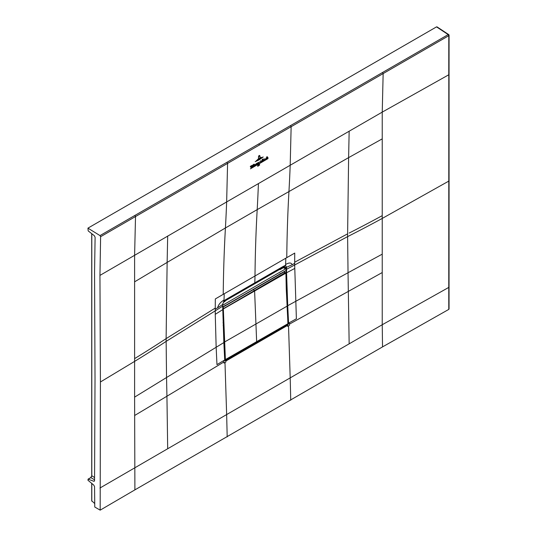 <?xml version="1.0" encoding="UTF-8"?>
<svg xmlns="http://www.w3.org/2000/svg" width="537" height="537" viewBox="0 0 537 537"><rect width="100%" height="100%" fill="white"/><g stroke="black" fill="none" stroke-linecap="round" stroke-linejoin="round"><path stroke-width="0.81" d="M100.614 236.703L135.519 216.545L134.908 215.424L448.187 34.596A0.899 0.517 -56.5 0 1 448.663 34.563A0.899 0.899 0 0 1 449.066 35.314A0.899 0.517 0 0 1 448.798 35.684L448.187 34.596L436.527 26.884L87.934 228.138L99.996 235.595L100.614 236.703L99.949 275.4L100.419 381.988L100.177 510.15L134.894 489.872L134.606 397.125L166.544 377.524L166.933 396.225L134.606 415.517M87.934 228.138L88.196 230.91L94.311 235.689L95.103 237.26L94.552 272.286L95.022 378.88L94.552 480.622L93.767 481.253L94.277 481.239M100.177 510.15L94.774 507.035L94.552 486.623L93.767 485.092L87.934 480.232L88.196 479.172L93.767 481.253L94.539 480.79M134.606 281.831L167.135 262.412L166.114 338.625A1285.471 742.208 180 0 1 134.606 358.615L134.606 255.088L135.519 216.545L227.587 163.396L226.976 162.302M99.949 275.4L226.648 201.946L227.587 163.396L448.798 35.684L448.764 74.784L382.237 112.119L383.149 73.582L382.539 72.455M437.158 27.253L436.527 26.884L437.158 27.253M91.854 475.675L90.605 477.843M90.605 477.782L88.196 479.172M94.559 477.594L91.8 475.708M91.8 233.729L91.8 476.004L90.867 477.628L94.552 479.763M382.525 346.902L382.237 324.737L448.764 287.409L448.778 309.406L448.811 308.674L448.778 309.406L382.525 346.902L134.894 489.872M91.8 500.86L94.713 503.552M294.679 262.21L294.679 263.338L292.242 264.687C291.249 262.526 289.034 262.472 285.59 264.533A155.2 89.605 -120 0 0 285.798 258.21L294.746 253.081L294.679 262.21L347.614 233.843L348.614 157.636L257.189 209.625A1603.146 925.593 -120 0 0 258.418 183.6L290.195 165.255L291.141 126.705L290.53 125.611M290.732 400.186A6778.86 3913.797 -120 0 0 290.195 377.88L288.53 325.831L287.59 326.375L287.55 325.415L288.597 323.469L289.409 322.999L289.503 325.268L288.53 325.831M227.185 436.876A6778.86 3913.797 -120 0 0 226.648 414.571L349.157 343.834L348.036 272.742L382.237 254.155L382.237 272.548L289.456 324.12M215.256 308.063L215.324 298.941L224.197 293.773A155.2 89.598 60 0 1 223.989 300.096C220.64 301.955 218.512 304.519 217.599 307.782L215.25 309.191L215.256 308.063L166.114 338.625L166.544 377.524L223.855 342.572L224.721 360.152L222.694 304.445M258.418 183.6L226.648 201.946A1603.146 925.566 -120 0 1 225.419 227.97L257.189 209.625A1603.26 925.748 -120 0 0 254.994 275.991A155.2 89.598 60 0 1 254.76 282.851L282.885 266.614A3.148 1.819 60 0 1 282.234 267.889L254.115 284.12L254.76 282.851L226.634 299.089A3.148 1.819 60 0 1 225.99 300.364A3.148 1.819 60 0 1 225.963 300.378M349.157 343.834L382.237 324.737L382.237 272.548M448.764 287.409L448.804 74.052M224.741 360.132L225.735 360.716L225.929 361.978L224.01 363.086L223.916 360.81L224.728 360.34L225.889 361.018L287.55 325.415L287.973 323.294M288.255 323.294L296.384 318.783L294.679 264.989L347.607 236.622L348.036 272.742L287.725 305.694L288.597 323.469L287.376 305.701L286.161 272.776L286.06 267.413L286.563 267.272L285.543 265.325L282.885 266.614M224.761 360.314L222.774 309.527L222.808 304.029L223.942 300.888L222.694 304.143L222.687 306.157L223.855 342.572M224.735 359.971L216.961 364.636L216.149 347.097L215.256 314.333L222.701 309.648M223.989 300.096A155.2 89.598 60 0 1 223.942 300.888L225.486 299.753L223.889 301.707M222.734 303.969L222.694 304.506L217.599 307.782M225.486 299.753L226.634 299.089M292.242 264.687L286.563 267.272M286.06 267.413L284.066 266.909M283.972 266.929L284.583 267.976M285.201 268.144L286.161 267.668M284.637 271.984L284.637 271.279M248.027 292.678L247.141 293.195M284.033 265.949L283.415 267.204L282.234 267.889M284.375 268.446L283.476 266.889M284.033 266.916L285.543 265.325A155.2 89.605 -120 0 0 285.59 264.533M287.094 305.566L287.725 305.694L286.57 272.769L286.161 272.776M224.775 359.689L225.855 360.26L225.077 359.81L223.043 309.406L223.942 308.379L254.619 290.671A745.322 430.318 -120 0 0 254.619 291.182L256.652 341.713A2867.238 1655.41 60 0 1 256.686 342.445L226.01 360.173L225.392 359.803A2867.238 1655.41 -120 0 0 225.392 359.763L223.358 309.399M225.392 359.803L224.775 359.649M222.774 309.097L223.365 309.278M222.774 309.258L285.865 273.145L283.945 271.95L253.269 289.658L254.619 290.671A745.322 430.318 -120 0 0 254.619 291.182L256.652 341.713A2867.238 1655.41 60 0 1 256.686 342.445L287.362 324.737L287.919 323.704A2867.238 1655.41 -120 0 0 287.919 323.663L285.885 273.299L285.295 272.957L254.619 290.671L253.269 289.658L222.768 307.271L283.851 272.004M286.275 289.342L287.114 305.989L285.892 273.125M287.094 306.036L287.98 323.569L287.06 306.009M283.945 271.95L284.724 272.259M224.996 301.378L223.439 302.277L225.057 301.344L225.057 300.895M224.996 305.976L225.023 305.264M283.113 266.916L283.784 267.433L279.972 269.634L279.589 269.413M283.731 267.466L279.972 269.634M280.039 269.601L280.039 269.158M280.421 274.024L280.066 273.487M222.768 306.614L222.768 304.781M223.103 306.808L286.12 270.42L286.12 268.587L283.435 267.668M286.12 268.587L223.103 304.969M279.602 269.42L225.057 300.908M260.022 155.978L259.277 155.394L258.505 156.321L259.277 155.394L260.022 155.978L259.989 157.636L259.848 156.092L259.27 155.535L259.848 156.092M258.485 158.509L258.519 156.858L259.27 155.67L259.727 156.079L259.27 155.784L258.7 156.757L258.485 158.509M259.686 156.099L259.27 155.67L259.727 156.079M260.915 157.475L257.532 159.516L260.915 157.475M256.384 160.576L262.043 157.227L256.384 160.576M263.217 156.965L259.183 159.851L255.196 161.677L263.217 156.965M258.646 162.476L258.901 163.04L259.492 161.825L258.465 164.194L258.774 163.436L258.19 162.577L258.646 162.476M258.465 164.194L258.68 163.725M258.908 163.933L267.997 158.603L258.908 163.933M259.425 164.597L259.049 165.336L259.559 164.389L259.532 165.309L259.425 164.597M257.693 166.282L257.713 165.463L257.78 166.295M258.317 165.087L258.74 164.886L258.344 166.02L258.451 165.047M250.41 168.846L258.075 164.329L250.41 168.846M257.518 162.886L258.035 163.221L257.485 164.181L257.518 162.886L258.035 163.221M257.78 163.369L257.512 162.953M257.357 164.255L257.384 162.959L257.357 164.255L256.981 164.275M263.184 159.811L262.962 160.919C263.539 160.241 263.479 159.979 262.794 160.12L263.251 159.348L262.815 159.113L263.318 158.912L263.513 159.798M263.251 159.992L262.794 160.12M263.251 159.348L262.815 159.194M262.627 160.939L262.143 161.402L262.19 159.482L262.667 159.2L262.828 160.999M264.613 158.784L265.137 159.127L264.58 160.086L264.613 158.784L265.137 159.127M264.882 159.267L264.613 158.858M264.452 160.154L264.486 158.858L264.452 160.154L264.083 160.18M251.121 167.866L250.289 166.356L251.061 165.913L251.276 167.363L251.524 165.644L252.115 165.302L251.121 167.866M252.927 164.973L253.336 164.57L253.444 166.49L252.88 166.812L253.081 165.101M253.726 164.51L254.135 164.107L254.243 165.973L253.679 166.349L253.88 164.644M256.552 163.416L256.377 164.792L255.807 165.121L255.86 164L256.679 163.396M266.077 159.12L265.593 159.321L266.399 157.891L265.815 159.14M266.466 158.006L266.043 158.026M267.856 157.395L267.99 158.086L267.439 158.408L267.379 157.307L267.211 158.536L266.654 158.858L266.714 156.992L267.111 156.623L267.084 157.563L267.856 157.395L267.473 157.14M252.471 166.839L252.054 167.235L252.491 165.765L252.618 166.913M255.082 165.571C254.444 164.866 254.605 164.503 255.578 164.483L254.813 164.832L255.156 165.416L255.572 164.933L254.659 165.624M254.786 165.081L255.156 165.416M255.33 164.537L254.813 164.832M260.519 162.429L260.673 160.697L260.989 161.718L261.432 160.899L261.029 161.751L261.579 161.583L260.922 162.02L260.512 161.583L260.821 162.134L260.223 162.436M261.029 161.751L261.546 161.57M261.264 161.999L260.922 162.02M260.512 161.583L260.767 162.093M134.908 215.424L99.996 235.595M259.364 145.05A0.899 0.517 -120 0 0 258.753 143.956M286.771 257.646A1603.267 925.553 -120 0 1 288.96 191.279A1603.146 925.593 -120 0 0 290.195 165.255L382.237 112.119L382.237 218.431L448.798 181.097A0.899 0.517 -0 0 0 449.066 180.727L449.046 74.435M224.983 362.522L226.648 414.571L99.949 488.026M100.419 381.988L134.606 361.394L134.606 397.125M134.606 358.615L134.606 361.394A1285.471 742.208 180 0 0 166.114 341.404L215.25 310.842L215.256 314.333M223.224 294.336A1603.267 925.748 -120 0 1 225.419 227.97L167.135 262.412L167.685 235.991M382.237 138.861L348.614 157.636L349.157 131.216M167.685 448.61L166.933 396.225L223.963 361.938M285.798 258.21L224.197 293.773M286.563 267.802L286.563 269.285L294.679 264.989L294.679 263.338M347.614 233.843L347.607 236.622A1285.471 742.228 180 0 0 382.237 218.431L382.237 254.155M382.237 215.646A1285.471 742.228 180 0 1 349.131 233.071M287.1 324.972L225.735 360.716L225.05 360.173M224.513 300.391L224.197 301.452M215.25 309.191L215.25 310.842L222.687 306.157M294.685 268.473L286.57 272.769L286.563 269.285L286.154 269.285M283.919 266.949L284.993 265.479M91.8 483.562L91.8 501.155M223.137 325.469L223.741 325.617M224.211 342.197L287.053 306.177M223.043 322.71L223.64 322.851M225.077 359.77L287.919 323.704M223.063 309.178L223.788 308.11L222.768 307.479M285.865 272.924L285.14 272.689L223.942 308.379M225.855 360.26L224.788 360.032M283.811 272.024L284.469 271.984M285.926 273.031L286.268 289.517M284.516 271.903L285.872 273.192M256.686 342.465L287.362 324.737M436.99 26.85L448.663 34.563M91.72 233.662L91.72 475.856L90.693 477.635L88.028 479.172M449.046 74.408L449.066 35.314M449.053 309.03L449.046 287.047M449.046 287.033L449.066 180.727M284.355 266.929L284.019 266.923M224.808 301.042L254.115 284.12M283.925 266.949L283.415 267.204M91.72 483.495L91.72 501.008M287.98 323.569L287.315 324.851L256.639 342.559M223.412 302.324L225.037 301.385M280.019 269.641L283.784 267.466"/></g></svg>
